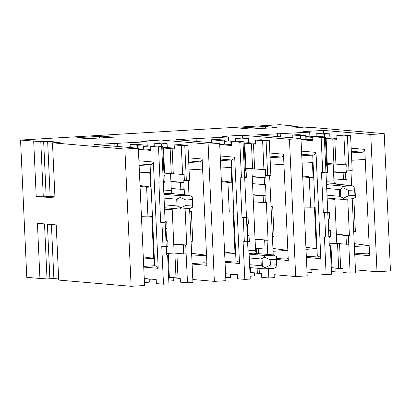 <?xml version="1.0" encoding="UTF-8"?>
<svg xmlns="http://www.w3.org/2000/svg" width="411" height="411" viewBox="0 0 411 411"><rect width="100%" height="100%" fill="white"/><g stroke="black" fill="none" stroke-linecap="round" stroke-linejoin="round"><path stroke-width="0.62" d="M20.55 140.069L26.782 277.333L39.929 278.463L37.422 223.286L56.204 224.904L58.711 280.076L131.119 286.303L124.887 149.039L52.48 142.812L60.16 142.36L47.64 141.281L40.787 141.646L20.55 140.069L279.881 124.697L297.872 126.408L291.605 126.824L304.125 127.898L311.805 127.446L384.218 133.667L370.768 134.464L323.611 130.41L303.441 131.607L309.699 132.147L309.884 136.185L314.564 136.586M58.66 278.956L53.872 278.545L51.421 224.493M39.929 278.463L47.018 278.91L53.872 278.545M384.218 133.667L390.45 270.931L377.005 271.728L355.448 269.873M342.872 268.794L335.833 268.188M314.163 269.513L311.821 269.652M309.699 132.147L257.26 134.844L300.975 138.605L307.207 275.863L295.684 276.546L274.127 274.692M261.555 273.613L254.512 273.007M232.847 274.332L230.499 274.471M300.975 138.605L289.452 139.288L242.29 135.229L222.12 136.426L228.377 136.966L175.939 139.663L219.654 143.424L225.886 280.682L214.362 281.365L192.805 279.516M180.234 278.432L173.19 277.826M151.525 279.151L149.183 279.29M219.654 143.424L208.13 144.107L160.968 140.053L140.798 141.245L147.061 141.785L94.617 144.482L138.332 148.243L144.569 285.506L131.119 286.303M138.332 148.243L124.887 149.039M276.377 127.585L250.761 129.033L239.911 128.098L241.637 127.872L241.653 128.247M262.208 128.473L262.126 126.66L241.637 127.872M262.126 126.66L265.521 126.583L276.377 127.513M113.739 137.223L102.884 136.221L78.994 137.515L79.015 137.891M113.734 137.151L88.118 138.671L77.268 137.736L78.994 137.515M331.441 271.399L335.967 271.126L335.828 268.07M329.735 133.868L322.219 133.221L316.778 133.544L324.289 134.191L329.735 133.868L329.915 137.906L336.958 138.512M350.598 135.661L342.255 134.942L336.809 135.265L343.94 135.882L345.255 164.811L346.735 164.801L347.012 170.858L348.985 170.837L352.191 170.647L350.598 135.661L343.94 135.882M330.891 243.754L331.98 267.741L342.861 268.491L343.041 272.529L350.136 273.135L355.582 272.817L352.227 198.924M351.616 185.51L350.948 170.724M377.005 271.728L370.768 134.464M323.745 133.354L323.611 130.41M354.719 253.864L366.941 253.14A2.697 2.564 -85.1 0 1 369.623 255.678L364.793 149.368L351.169 148.196M295.684 276.546L289.452 139.288M300.41 138.553L300.277 135.615L292.766 134.967L292.899 137.911M280.245 133.894L280.379 136.832M277.564 136.591L277.43 133.647M325.666 236.988L328.867 236.798L327.767 212.574L324.567 212.764L325.666 236.988L324.418 236.88L326.128 274.563L319.034 273.952L318.849 269.914L306.894 268.886M324.567 212.764L323.313 212.657L321.484 172.286L322.733 172.394L321.145 137.408L312.797 136.688L312.982 140.726L301.027 139.699M312.915 136.442L316.896 136.205M287.947 137.485L292.868 137.192M305.774 136.426L309.884 136.185M336.177 184.164L336.157 183.696L334.903 183.594C334.39 183.388 334.071 182.469 333.948 180.83L333.552 172.081L345.523 172.887L345.826 179.617L346.853 179.556L347.105 185.104M347.742 199.196L349.386 235.4L345.99 235.482L336.393 234.655L334.811 198.754M350.136 273.135L348.364 235.462M345.523 172.887L346.545 172.826L346.452 170.806L347.012 170.858M348.985 170.837L347.398 135.851M336.809 135.265L336.994 139.303L325.43 138.312M325.425 138.173L329.915 137.906M324.289 134.191L324.413 136.899M316.778 133.544L316.912 136.447M290.865 137.731L292.884 137.613M305.789 136.848L312.833 137.408M331.97 267.556L331.261 267.494M351.379 152.861L362.358 152.209A2.697 2.564 94.9 0 0 364.793 149.368M354.256 243.62L369.165 245.583L354.385 246.461M352.366 202.053L354.02 201.955L355.366 231.563L353.712 231.66M351.718 160.264L365.256 159.458M306.37 257.445L320.832 258.689C320.354 257.214 319.183 256.341 317.313 256.079L306.339 256.731M301.546 151.135L316.008 152.378C315.658 153.776 314.564 154.7 312.73 155.153L301.756 155.805M302.09 163.203L312.427 162.592L313.1 177.393L309.257 177.624L302.707 176.694M304.083 207.031L310.603 207.226L309.257 177.624M310.603 207.226L314.446 207L316.336 248.717L306.005 249.328M317.677 256.084L317.313 256.079L312.73 155.153L301.684 154.202M300.277 135.615L305.722 135.291L305.902 139.329L301.022 139.617M292.766 134.967L298.206 134.644L305.722 135.291M312.935 139.745L305.902 139.329M322.733 172.394L325.938 172.204L324.346 137.217L325.373 136.981L318.242 136.365L312.797 136.688M324.346 137.217L321.145 137.408M325.938 172.204L326.986 171.962L327.017 172.635L325.995 172.697L327.798 212.395L323.313 212.657M327.783 212.066L329.381 212.204L327.767 212.574M328.867 236.798L329.92 236.556L329.951 237.229L328.928 237.291L329.293 245.362L330.254 245.305L331.569 274.24L326.128 274.563M311.805 269.308L311.954 272.55L307.074 272.842M340.662 268.301L339.543 243.651M336.378 234.28L349.386 235.4M348.759 244.221L346.391 244.242L345.99 235.482M336.393 234.655L336.789 243.404L346.391 244.242M333.537 171.706L346.545 172.826M333.855 178.811L343.457 179.633L343.149 172.908M343.457 179.633L345.826 179.617M326.113 138.553L327.243 163.45L345.255 164.811M335.926 164.01L334.795 139.113M326.56 163.203L327.238 163.265M333.922 164.025L332.792 139.129M306.195 139.355L306.082 136.832M312.863 139.74L312.761 137.408M338.659 268.316L337.529 243.482M352.35 201.719L354.02 201.955M305.907 247.237L316.336 248.717M302.671 175.913L313.1 177.393M326.673 165.664L327.418 165.731L326.683 165.9L325.373 136.981M327.418 165.731L327.721 172.471L327.017 172.635M329.951 237.229L330.655 237.065L330.352 230.335L329.18 230.607L328.661 219.171L329.684 218.929L329.381 212.204M329.288 245.223L330.254 245.305M329.165 230.232L330.352 230.335M54.93 196.869L50.147 196.458L43.289 196.823L36.204 196.376L54.982 197.989L52.48 142.812M36.204 196.376L33.697 141.199M137.772 148.196L137.639 145.253L130.123 144.605L130.256 147.549M117.603 143.531L117.736 146.47M114.921 146.229L114.787 143.29M163.028 246.631L166.229 246.441L165.13 222.217L161.929 222.408L163.028 246.631L161.775 246.523L163.486 284.201L156.391 283.59L156.206 279.552L144.251 278.524M161.929 222.408L160.675 222.3L158.841 181.929L160.095 182.037L158.502 147.046L150.159 146.331L150.339 150.364L138.384 149.337M168.798 281.037L173.324 280.77L173.185 277.713M147.061 141.785L147.241 145.823L151.926 146.224M167.092 143.506L159.581 142.864L154.135 143.182L161.646 143.829L167.092 143.506L167.277 147.544L174.315 148.15M187.961 145.304L179.612 144.585L174.172 144.908L181.297 145.52L182.612 174.454L184.097 174.439L184.369 180.496L186.347 180.48L189.548 180.29L187.961 145.304L181.297 145.52M168.248 253.392L169.337 277.379L180.218 278.129L180.403 282.167L187.498 282.778L192.939 282.455L189.584 208.567M188.978 195.153L188.305 180.362M214.362 281.365L208.13 144.107M161.102 142.992L160.968 140.053M192.081 263.502L204.298 262.778A2.697 2.564 -85.1 0 1 206.98 265.316L202.155 159.006L188.526 157.834M150.272 146.085L154.259 145.848M125.304 147.123L130.225 146.83M143.131 146.064L147.241 145.823M50.147 196.458L47.64 141.281M143.732 267.088L158.194 268.332C157.711 266.852 156.54 265.984 154.675 265.722L143.696 266.369M138.903 160.778L153.365 162.021C153.015 163.419 151.926 164.343 150.092 164.79L139.113 165.443M139.452 172.846L149.784 172.23L150.457 187.036L146.614 187.262L140.064 186.332M141.441 216.674L147.96 216.869L146.614 187.262M147.96 216.869L151.803 216.638L153.699 258.355L143.362 258.966M155.034 265.727L154.675 265.722L150.092 164.79L139.041 163.84M137.639 145.253L143.079 144.929L143.264 148.967L138.379 149.255M130.123 144.605L135.568 144.287L143.079 144.929M150.298 149.388L143.264 148.967M160.095 182.037L163.295 181.847L161.708 146.855L162.73 146.619L155.599 146.008L150.159 146.331M161.708 146.855L158.502 147.046M163.295 181.847L164.349 181.6L164.379 182.273L163.352 182.335L165.155 222.032L160.675 222.3M165.14 221.709L166.738 221.842L165.13 222.217M166.229 246.441L167.282 246.194L167.313 246.867L166.285 246.929L166.655 255.005L167.616 254.943L168.926 283.878L163.486 284.201M149.167 278.951L149.311 282.193L144.431 282.48M128.227 147.374L130.246 147.256M143.151 146.491L150.19 147.046M173.54 193.807L173.514 193.34L172.266 193.232C171.752 193.026 171.433 192.107 171.305 190.468L170.909 181.719L182.88 182.525L183.188 189.255L184.21 189.194L184.462 194.747M185.104 208.834L186.748 245.043L183.352 245.12L173.75 244.298L172.173 208.392M187.498 282.778L185.721 245.1M182.88 182.525L183.907 182.469L183.815 180.45L184.369 180.496M186.347 180.48L184.76 145.489M174.172 144.908L174.351 148.941L162.792 147.95M162.782 147.811L167.277 147.544M161.646 143.829L161.77 146.537M154.135 143.182L154.269 146.085M169.332 277.194L168.623 277.132M188.741 162.499L199.715 161.852A2.697 2.564 94.9 0 0 202.155 159.006M191.613 253.263L206.522 255.226L191.742 256.099M189.728 211.691L191.382 211.593L192.723 241.2L191.069 241.298M189.075 169.902L202.613 169.101M143.269 256.875L153.699 258.355M140.028 185.556L150.457 187.036M164.03 175.307L164.775 175.369L164.046 175.538L162.73 146.619M164.775 175.369L165.078 182.109L164.379 182.273M167.313 246.867L168.012 246.703L167.709 239.978L166.537 240.25L166.018 228.809L167.041 228.573L166.738 221.842M166.645 254.861L167.616 254.943M143.557 148.993L143.439 146.47M150.226 149.378L150.118 147.046M163.922 172.846L164.595 172.903M178.02 277.944L176.9 253.294M173.735 243.923L186.748 245.043M186.121 253.864L183.748 253.88L183.352 245.12M173.75 244.298L174.151 253.042L183.748 253.88M170.894 181.349L183.907 182.469M171.217 188.449L180.814 189.276L180.511 182.546M180.814 189.276L183.188 189.255M163.475 148.196L164.606 173.088L182.612 174.454M173.283 173.648L172.152 148.756M171.279 173.663L170.149 148.767M176.016 277.954L174.891 253.119M189.712 211.357L191.382 211.593M166.522 239.875L167.709 239.978M235.457 138.363L242.968 139.01L248.414 138.687L240.897 138.039L235.457 138.363L235.59 141.266M248.414 138.687L248.593 142.725L255.637 143.331M269.282 140.48L260.934 139.766L255.488 140.084L262.619 140.701L263.934 169.63L265.414 169.62L265.691 175.677L267.669 175.661L270.87 175.471L269.282 140.48L262.619 140.701M250.438 267.653L250.659 272.56L261.54 273.31L261.725 277.348L268.82 277.959L274.26 277.636L273.839 268.337M273.228 254.923L269.626 175.543M250.119 276.218L254.645 275.951L254.507 272.894M228.377 136.966L228.562 141.004L233.248 141.405M242.423 138.173L242.29 135.229M231.593 141.261L235.58 141.024M276.685 258.488L285.619 257.959A2.697 2.564 -85.1 0 1 288.301 260.497L283.477 154.187L269.847 153.015M196.242 141.41L196.109 138.471M219.089 143.372L218.955 140.434L211.444 139.786L211.578 142.73M198.924 138.713L199.058 141.651M244.345 241.807L247.55 241.617L246.451 217.398L243.245 217.589L244.345 241.807L243.096 241.699L244.807 279.382L237.712 278.771L237.527 274.733L225.572 273.705M243.245 217.589L241.997 217.481L240.163 177.11L241.416 177.213L239.824 142.227L231.48 141.507L231.66 145.545L219.705 144.518M206.625 142.304L211.547 142.011M224.452 141.245L228.562 141.004M209.548 142.555L211.567 142.432M224.473 141.672L231.511 142.227M250.653 272.375L249.945 272.313M257.789 253.577L257.769 253.114L256.521 253.006C256.002 252.801 255.683 251.881 255.56 250.242L252.231 176.9L264.201 177.706L264.509 184.436L265.532 184.375L266.051 195.811L265.028 195.872L265.331 202.602L263.456 202.618L263.148 195.888L265.028 195.872M267.751 254.435L267.042 240.281L268.07 240.219L266.359 202.541L265.331 202.602M268.82 277.959L268.398 268.666M264.201 177.706L265.223 177.644L265.136 175.625L265.691 175.677M267.669 175.661L266.076 140.67M255.488 140.084L255.673 144.122L244.108 143.131M244.103 142.992L248.593 142.725M242.968 139.01L243.091 141.718M270.063 157.68L281.037 157.033A2.697 2.564 94.9 0 0 283.477 154.187M272.935 248.439L287.844 250.407L273.063 251.28M271.049 206.872L272.699 206.774L274.045 236.382L272.39 236.479M270.397 165.083L283.934 164.282M225.053 262.269L239.51 263.513C239.032 262.033 237.861 261.165 235.996 260.898L225.017 261.55M220.224 155.959L234.686 157.202C234.337 158.6 233.248 159.519 231.414 159.971L220.435 160.624M220.774 168.022L231.105 167.411L231.778 182.212L227.935 182.443L221.385 181.513M222.762 211.855L229.281 212.045L227.935 182.443M229.281 212.045L233.124 211.819L235.02 253.536L224.683 254.147M218.955 140.434L224.401 140.11L224.586 144.148L219.7 144.436M211.444 139.786L216.89 139.463L224.401 140.11M231.619 144.564L224.586 144.148M241.416 177.213L244.617 177.028L243.024 142.036L244.052 141.8L236.921 141.189L231.48 141.507M243.024 142.036L239.824 142.227M244.617 177.028L245.67 176.781L245.701 177.454L244.673 177.516L246.477 217.214L241.997 217.481M246.451 217.398L248.059 217.023L246.461 216.885M247.55 241.617L248.604 241.375L248.634 242.048L247.607 242.11L247.977 250.181L248.932 250.124L250.248 279.059L244.807 279.382M230.484 274.127L230.633 277.374L225.752 277.661M236.356 260.908L235.996 260.898L231.414 159.971L220.363 159.021M245.244 168.027L245.917 168.084M224.874 144.174L224.76 141.651M231.542 144.559L231.439 142.227M259.341 273.12L259.125 268.398M258.457 253.638L258.221 248.475M257.337 273.135L257.116 268.229M256.423 252.981L256.212 248.301M252.215 176.53L265.223 177.644M252.534 183.63L262.136 184.457L261.828 177.727M262.136 184.457L264.509 184.436M253.037 194.696L266.051 195.811M253.053 195.02L263.148 195.888M253.361 201.75L263.456 202.618M255.056 239.104L268.07 240.219M255.072 239.474L267.042 240.281M267.443 249.04L265.069 249.061L264.674 240.301M255.472 248.239L265.069 249.061M244.792 143.372L245.922 168.269L263.934 169.63M254.604 168.829L253.474 143.932M252.601 168.844L251.47 143.948M271.034 206.538L272.699 206.774M224.586 252.056L235.02 253.536M221.349 180.732L231.778 182.212M245.352 170.488L246.097 170.55L245.362 170.719L244.052 141.8M246.097 170.55L246.4 177.29L245.701 177.454M248.634 242.048L249.333 241.884L249.03 235.159L247.859 235.426L247.34 223.99L248.362 223.754L248.059 217.023M247.967 250.042L248.932 250.124M247.843 235.056L249.03 235.159M327.151 198.097L343.077 199.463L343.442 198.184L339.666 196.283L327.017 195.199M343.077 199.463L352.9 198.688L355.315 197.48L355.042 188.392M355.032 195.374L355.376 195.857L354.842 187.082L351.431 185.479L332.956 183.887L336.157 183.696M333.552 172.081L333.182 164.004L326.57 163.439M352.9 198.688L343.164 199.469M343.442 198.184L348.78 195.728L348.538 190.344L342.969 187.786L339.358 189.558L326.709 188.469M348.78 195.728L354.929 195.364L355.315 197.48M354.929 195.364L354.683 189.985L348.538 190.344M354.842 187.082L354.683 189.985M342.969 187.786L342.466 186.008L326.54 184.637M336.789 243.404L329.226 243.851M333.182 164.004L326.617 164.395M252.231 176.9L251.866 168.829L245.254 168.258M249.729 267.592L264.689 268.876L265.054 267.597L261.278 265.701L249.595 264.694M270.15 259.762L276.3 259.398L276.541 264.776L270.397 265.141L270.15 259.762L264.581 257.199L260.97 258.971L249.292 257.964M264.776 268.881L273.752 268.347L276.927 266.893L276.454 256.495L273.043 254.892L254.568 253.304L257.769 253.114M264.689 268.876L274.512 268.1M276.644 264.787L276.993 265.27L276.654 257.805M270.397 265.141L265.054 267.597M276.541 264.776L276.927 266.893M276.454 256.495L276.3 259.398M264.581 257.199L264.078 255.421L249.117 254.137M251.866 168.829L245.295 169.214M164.508 207.735L180.434 209.107L180.799 207.822L177.023 205.926L164.374 204.837M180.434 209.107L190.257 208.326L192.672 207.118L192.405 198.035M192.389 205.017L192.738 205.495L192.199 196.72L188.788 195.117L170.313 193.53L173.514 193.34M170.909 181.719L170.544 173.648L163.932 173.077M190.257 208.326L180.521 209.107M180.799 207.822L186.142 205.372L185.895 199.987L180.326 197.424L176.72 199.196L164.071 198.112M186.142 205.372L192.286 205.007L192.672 207.118M192.286 205.007L192.045 199.623L185.895 199.987M192.199 196.72L192.045 199.623M180.326 197.424L179.823 195.646L163.897 194.28M174.151 253.042L166.583 253.489M170.544 173.648L163.974 174.038M369.623 255.678L354.744 254.399M320.832 258.689L316.008 152.378M296.146 126.593L296.177 127.215M265.598 128.273L265.521 126.583M362.358 152.209L351.307 151.263M158.194 268.332L153.365 162.021M206.98 265.316L192.101 264.037M47.018 278.91L44.522 223.897M49.89 278.822L47.409 224.144M43.289 196.823L40.787 141.646M46.166 196.735L43.658 141.559M99.57 138.117L99.488 136.298M102.961 137.911L102.884 136.221M199.715 161.852L188.67 160.901M288.301 260.497L276.731 259.505M239.51 263.513L234.686 157.202M281.037 157.033L269.986 156.082M340.426 189.199L340.77 196.72M339.358 189.558L339.666 196.283M352.314 185.798L342.81 186.358M342.466 186.008L351.431 185.479M334.903 183.594L326.514 184.087M333.948 180.83L326.385 181.277M334.806 199.669L327.238 200.116M261.278 265.701L260.97 258.971M262.038 258.611L262.382 266.133M273.926 255.21L264.422 255.776M264.078 255.421L273.043 254.892M256.521 253.006L249.087 253.443M255.56 250.242L248.958 250.633M177.783 198.837L178.127 206.363M176.72 199.196L177.023 205.926M189.671 195.436L180.167 196.001M179.823 195.646L188.788 195.117M172.266 193.232L163.871 193.73M171.305 190.468L163.742 190.915M172.163 209.307L164.6 209.754M297.939 126.429L297.98 127.369"/></g></svg>

